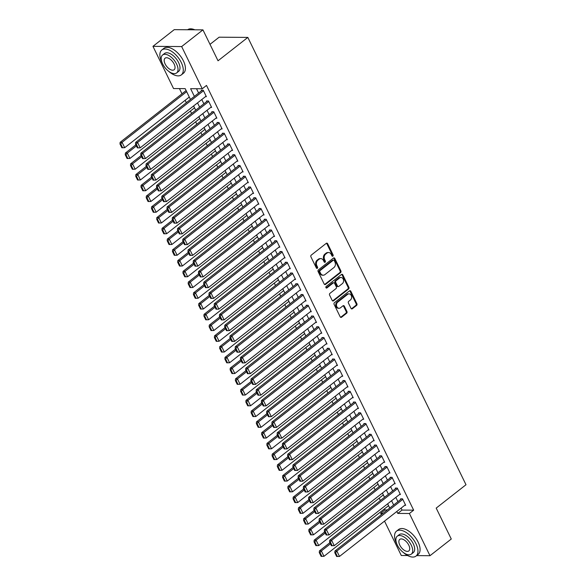 <?xml version="1.0" encoding="UTF-8"?>
<svg xmlns="http://www.w3.org/2000/svg" width="586" height="586" viewBox="0 0 586 586"><rect width="100%" height="100%" fill="white"/><g stroke="black" fill="none" stroke-linecap="round" stroke-linejoin="round"><path stroke-width="0.88" d="M332.885 256.141A0.872 0.689 90.5 0 0 333.104 254.939L327.64 243.725A1.245 0.982 90.5 0 0 326.285 243.329L311.239 255.122A1.245 0.982 90.5 0 0 310.917 256.836L316.389 268.051A0.872 0.689 90.5 0 0 317.561 267.135L316.85 265.678A3.977 3.142 90.5 0 1 317.876 260.206L319.136 259.224A3.977 3.142 90.5 0 1 320.813 258.624A3.977 3.142 90.5 0 1 323.457 260.506L324.161 261.957A0.872 0.689 90.5 0 0 325.333 261.034L324.629 259.583A3.977 3.142 90.5 0 1 325.655 254.112L326.907 253.13A3.977 3.142 90.5 0 1 328.585 252.529A3.977 3.142 90.5 0 1 331.229 254.405L331.94 255.855A0.872 0.689 90.5 0 0 332.885 256.141M332.13 256.111A0.872 0.689 90.5 0 0 332.335 254.932L326.863 243.717A1.245 0.982 90.5 0 0 326.424 243.234M316.579 268.307A0.872 0.689 90.5 0 0 316.784 267.128L316.074 265.678L316.85 265.678M324.358 262.213A0.872 0.689 90.5 0 0 324.556 261.034L323.853 259.576L324.629 259.583M351.007 308.353A1.245 0.982 90.5 0 0 352.362 308.749L356.581 305.438A1.245 0.982 90.5 0 0 356.903 303.731L350.831 291.271A1.245 0.982 90.5 0 0 349.476 290.876L334.43 302.676A1.245 0.982 90.5 0 0 334.108 304.383L340.188 316.836A1.245 0.982 90.5 0 0 341.535 317.238L346.634 313.239A1.245 0.982 90.5 0 0 346.956 311.532L344.356 306.2A1.245 0.982 90.5 0 0 343.008 305.797L340.473 307.782A3.326 2.63 90.5 0 1 339.074 308.28A3.326 2.63 90.5 0 1 336.569 305.863A3.326 2.63 90.5 0 1 337.726 302.134L347.63 294.37A3.326 2.63 90.5 0 1 349.029 293.864A3.326 2.63 90.5 0 1 351.534 296.289A3.326 2.63 90.5 0 1 350.384 300.017L348.729 301.307A1.245 0.982 90.5 0 0 348.414 303.021L351.007 308.353M190.45 99.459L185.176 88.64L173.537 88.545L152.953 46.338L174.247 29.644L202.946 29.871L218.029 60.79L247.834 37.416L466.002 484.732L436.196 508.106L451.279 539.017L429.985 555.711L416.617 555.609M202.946 29.871L181.66 46.565L202.243 88.772L190.604 88.684L194.369 96.39M401.08 508.143L402.018 510.076L413.657 510.172L206.499 85.431L202.243 88.772M413.657 510.172L409.402 513.504L429.985 555.711M340.576 272.615A1.245 0.982 90.5 0 0 340.891 270.908L334.818 258.448A1.245 0.982 90.5 0 0 333.471 258.052L318.425 269.846A1.245 0.982 90.5 0 0 318.103 271.56L324.175 284.012A1.245 0.982 90.5 0 0 325.523 284.415L340.576 272.615L339.799 272.607A1.245 0.982 90.5 0 0 340.122 270.9L334.042 258.441A1.245 0.982 90.5 0 0 333.602 257.965M342.825 274.863L348.897 287.316A1.245 0.982 90.5 0 1 348.575 289.03L333.529 300.823A1.245 0.982 90.5 0 1 332.181 300.428L329.581 295.095A1.245 0.982 90.5 0 1 329.903 293.388L336.005 288.598A1.245 0.982 90.5 0 0 336.327 286.891L334.599 283.353A1.245 0.982 90.5 0 0 333.251 282.95L326.9 287.938A0.872 0.689 90.5 0 1 326.175 286.459L341.477 274.46A1.245 0.982 90.5 0 1 342.825 274.863L342.048 274.856L348.121 287.308L348.897 287.316M205.444 96.675L206.382 96.683L203.239 90.229L201.298 90.215L201.562 90.749M210.689 107.428L211.627 107.436L208.484 100.982L206.543 100.968L206.807 101.503M215.934 118.182L216.871 118.189L213.729 111.736L211.788 111.721L212.051 112.256M221.178 128.935L222.116 128.942L218.974 122.489L217.032 122.474L217.296 123.009M226.423 139.68L227.361 139.688L224.218 133.242L222.277 133.227L222.541 133.762M231.668 150.434L232.605 150.441L229.456 143.995L227.522 143.98L227.786 144.515M236.912 161.187L237.85 161.194L234.7 154.748L232.767 154.733L233.023 155.268M242.157 171.94L243.095 171.947L239.945 165.501L238.011 165.479L238.268 166.021M247.402 182.693L248.339 182.7L245.19 176.254L243.256 176.232L243.512 176.774M252.647 193.446L253.584 193.453L250.434 187L248.501 186.985L248.757 187.527M257.891 204.199L258.829 204.206L255.679 197.753L253.745 197.738L254.002 198.28M263.136 214.952L264.074 214.959L260.924 208.506L258.99 208.491L259.246 209.034M268.381 225.705L269.318 225.713L266.169 219.259L264.235 219.245L264.491 219.787M273.625 236.458L274.563 236.466L271.413 230.012L269.472 229.998L269.736 230.54M278.87 247.211L279.808 247.219L276.658 240.765L274.717 240.751L274.981 241.293M284.115 257.965L285.052 257.972L281.903 251.519L279.962 251.504L280.225 252.046M289.359 268.718L290.297 268.725L287.147 262.272L285.206 262.257L285.47 262.792M294.604 279.471L295.542 279.478L292.392 273.025L290.451 273.01L290.715 273.545M299.849 290.224L300.786 290.231L297.637 283.778L295.696 283.763L295.959 284.298M305.094 300.977L306.031 300.984L302.881 294.531L300.94 294.516L301.204 295.051M310.338 311.73L311.276 311.737L308.126 305.284L306.185 305.269L306.449 305.804M315.576 322.483L316.521 322.49L313.371 316.037L311.43 316.022L311.693 316.557M320.82 333.236L321.765 333.244L318.616 326.79L316.674 326.776L316.938 327.31M326.065 343.989L327.01 343.997L323.86 337.543L321.919 337.529L322.183 338.063M331.31 354.742L332.247 354.75L329.105 348.296L327.164 348.282L327.428 348.817M336.554 365.496L337.492 365.503L334.35 359.05L332.409 359.035L332.672 359.57M341.799 376.241L342.737 376.249L339.594 369.803L337.653 369.788L337.917 370.323M347.044 386.994L347.981 387.002L344.839 380.556L342.898 380.541L343.162 381.076M352.289 397.748L353.226 397.755L350.084 391.309L348.143 391.294L348.406 391.829M357.533 408.501L358.471 408.508L355.328 402.062L353.387 402.04L353.651 402.582M362.778 419.254L363.716 419.261L360.573 412.815L358.632 412.793L358.896 413.335M368.023 430.007L368.96 430.014L365.818 423.561L363.877 423.546L364.14 424.088M373.267 440.76L374.205 440.767L371.063 434.314L369.121 434.299L369.385 434.841M378.512 451.513L379.45 451.52L376.307 445.067L374.366 445.052L374.63 445.594M383.757 462.266L384.694 462.273L381.552 455.82L379.611 455.805L379.875 456.348M389.001 473.019L389.939 473.027L386.797 466.573L384.856 466.559L385.119 467.101M394.246 483.772L395.184 483.78L392.041 477.326L390.1 477.312L390.364 477.854M399.491 494.525L400.428 494.533L397.286 488.079L395.345 488.065L395.609 488.607M196.515 88.728L198.625 93.049M201.789 99.539L203.869 103.803M207.034 110.293L209.114 114.556M212.279 121.046L214.359 125.309M217.523 131.799L219.604 136.062M222.768 142.552L224.848 146.815M228.013 153.305L230.093 157.568M233.257 164.058L235.338 168.321M238.502 174.811L240.582 179.074M243.747 185.564L245.827 189.827M248.991 196.317L251.072 200.58M254.236 207.07L256.316 211.334M259.481 217.816L261.561 222.087M264.726 228.569L266.806 232.84M269.97 239.322L272.05 243.593M275.215 250.076L277.295 254.346M280.46 260.829L282.54 265.099M285.704 271.582L287.785 275.852M290.942 282.335L293.022 286.605M296.186 293.088L298.267 297.351M301.431 303.841L303.511 308.104M306.676 314.594L308.756 318.857M311.92 325.347L314.001 329.61M317.165 336.1L319.245 340.363M322.41 346.853L324.49 351.117M327.655 357.607L329.735 361.87M332.899 368.36L334.98 372.623M338.144 379.113L340.224 383.376M343.389 389.866L345.469 394.129M348.633 400.619L350.714 404.882M353.878 411.372L355.958 415.635M359.123 422.125L361.203 426.388M364.367 432.878L366.448 437.141M369.612 443.631L371.692 447.894M374.857 454.384L376.937 458.648M380.102 465.13L382.182 469.401M385.346 475.883L387.427 480.154M390.591 486.636L392.671 490.907M395.836 497.389L397.916 501.66M404.736 505.279L405.673 505.286L402.523 498.833L400.59 498.818L400.853 499.353M179.448 88.596L181.99 93.804M185.154 100.294L186.326 102.697M190.399 111.047L191.571 113.45M195.643 121.8L196.815 124.203M200.888 132.553L202.06 134.956M206.133 143.306L207.305 145.709M211.378 154.059L212.55 156.462M216.622 164.812L217.794 167.208M221.867 175.566L223.039 177.961M227.112 186.319L228.284 188.714M232.356 197.064L233.528 199.467M237.601 207.818L238.773 210.22M242.846 218.571L244.018 220.973M248.09 229.324L249.262 231.726M253.335 240.077L254.507 242.479M258.58 250.83L259.752 253.233M263.825 261.583L264.997 263.986M269.069 272.336L270.241 274.739M274.314 283.089L275.486 285.492M279.559 293.842L280.731 296.245M284.803 304.595L285.975 306.998M290.048 315.349L291.22 317.751M295.293 326.102L296.457 328.504M300.537 336.855L301.702 339.257M305.782 347.608L306.947 350.01M311.02 358.361L312.192 360.764M316.264 369.114L317.436 371.517M321.509 379.867L322.681 382.27M326.754 390.62L327.926 393.023M331.998 401.373L333.17 403.769M337.243 412.126L338.415 414.522M342.488 422.88L343.66 425.275M347.732 433.625L348.904 436.028M352.977 444.378L354.149 446.781M358.222 455.132L359.394 457.534M363.466 465.885L364.639 468.287M368.711 476.638L369.883 479.04M373.956 487.391L375.128 489.793M379.201 498.144L380.373 500.547M384.445 508.897L384.951 509.945L387.324 509.959M185.887 90.09L186.048 90.625M247.834 37.416L219.135 37.189L210.008 44.346M152.953 46.338L181.66 46.565M407.644 555.535L401.278 555.484L384.526 521.13M381.361 514.64L380.695 513.277L383.068 513.299M384.951 509.945L380.695 513.277M389.741 508.062L387.661 503.799M384.497 497.309L382.416 493.046M379.252 486.556L377.172 482.293M374.007 475.803L371.927 471.54M368.762 465.05L366.682 460.786M363.518 454.304L361.437 450.033M358.28 443.551L356.2 439.28M353.036 432.798L350.955 428.527M347.791 422.045L345.711 417.774M342.546 411.291L340.466 407.021M337.302 400.538L335.221 396.268M332.057 389.785L329.977 385.515M326.812 379.032L324.732 374.769M321.567 368.279L319.487 364.016M316.323 357.526L314.243 353.263M311.078 346.773L308.998 342.51M305.833 336.02L303.753 331.757M300.589 325.267L298.508 321.003M295.344 314.514L293.264 310.25M290.099 303.76L288.019 299.497M284.855 293.007L282.774 288.744M279.61 282.254L277.53 277.991M274.365 271.501L272.285 267.238M269.12 260.748L267.04 256.485M263.876 249.995L261.796 245.732M258.631 239.242L256.551 234.979M253.386 228.489L251.306 224.226M248.142 217.736L246.061 213.472M242.897 206.99L240.817 202.719M237.652 196.237L235.572 191.966M232.408 185.484L230.327 181.213M227.163 174.731L225.083 170.46M221.918 163.977L219.838 159.707M216.674 153.224L214.593 148.954M211.429 142.471L209.349 138.208M206.184 131.718L204.104 127.455M200.939 120.965L198.859 116.702M195.695 110.212L193.614 105.949M396.825 511.483L397.762 513.417L409.402 513.504M197.533 102.88L199.614 107.143M202.778 113.633L204.858 117.896M208.023 124.386L210.103 128.649M213.267 135.139L215.348 139.402M218.512 145.892L220.592 150.155M223.757 156.645L225.837 160.908M228.994 167.398L231.074 171.661M234.239 178.144L236.319 182.414M239.484 188.897L241.564 193.168M244.728 199.65L246.809 203.921M249.973 210.403L252.053 214.674M255.218 221.156L257.298 225.427M260.462 231.91L262.543 236.18M265.707 242.663L267.787 246.933M270.952 253.416L273.032 257.679M276.196 264.169L278.277 268.432M281.441 274.922L283.521 279.185M286.686 285.675L288.766 289.938M291.931 296.428L294.011 300.691M297.175 307.181L299.256 311.444M302.42 317.934L304.5 322.197M307.665 328.687L309.745 332.951M312.909 339.44L314.99 343.704M318.154 350.194L320.234 354.457M323.399 360.947L325.479 365.21M328.643 371.7L330.724 375.963M333.888 382.453L335.968 386.716M339.133 393.206L341.213 397.469M344.378 403.959L346.458 408.222M349.622 414.712L351.703 418.975M354.867 425.458L356.947 429.728M360.112 436.211L362.192 440.482M365.356 446.964L367.437 451.235M370.601 457.717L372.681 461.988M375.846 468.47L377.926 472.741M381.09 479.223L383.171 483.494M386.335 489.977L388.415 494.24M391.58 500.73L393.66 504.993M402.018 510.076L397.762 513.417M328.585 252.529L327.808 252.522A3.977 3.142 90.5 0 0 326.131 253.123L326.907 253.13M323.853 259.576A3.977 3.142 90.5 0 1 324.878 254.104L326.131 253.123M320.813 258.624L320.037 258.616A3.977 3.142 90.5 0 0 318.359 259.217L319.136 259.224M316.074 265.678A3.977 3.142 90.5 0 1 317.107 260.199L318.359 259.217M324.615 284.496A1.245 0.982 90.5 0 0 324.747 284.408L339.799 272.607M334.218 260.528A0.872 0.689 90.5 0 0 333.273 260.25L320.059 270.607A0.872 0.689 90.5 0 0 319.839 271.801L320.586 273.332A3.977 3.142 90.5 0 0 323.23 275.208A3.977 3.142 90.5 0 0 324.908 274.614L333.932 267.531A3.977 3.142 90.5 0 0 334.965 262.059L334.218 260.528M333.639 260.118L332.863 260.111A0.872 0.689 90.5 0 0 332.496 260.243L333.273 260.25M323.23 275.208L322.454 275.208A3.977 3.142 90.5 0 1 319.81 273.325L319.062 271.794A0.872 0.689 90.5 0 1 319.289 270.6L332.496 260.243M332.621 300.911A1.245 0.982 90.5 0 0 332.753 300.823L347.798 289.023A1.245 0.982 90.5 0 0 348.121 287.308M333.771 282.767L333.002 282.76A1.245 0.982 90.5 0 0 332.474 282.95L326.146 287.909M342.334 283.639A3.326 2.63 90.5 0 0 343.491 279.91A3.326 2.63 90.5 0 0 340.986 277.486A3.326 2.63 90.5 0 0 339.58 277.991L336.093 280.723A1.245 0.982 90.5 0 0 335.771 282.437L337.492 285.968A1.245 0.982 90.5 0 0 338.847 286.371L342.334 283.639M340.986 277.486L340.21 277.486A3.326 2.63 90.5 0 0 338.803 277.984L339.58 277.991M338.32 286.561L337.543 286.554A1.245 0.982 90.5 0 1 336.723 285.968L334.994 282.43A1.245 0.982 90.5 0 1 335.317 280.716L338.803 277.984M342.048 274.856A1.245 0.982 90.5 0 0 341.609 274.373M349.029 293.864L348.26 293.864A3.326 2.63 90.5 0 0 346.853 294.362L347.63 294.37M339.074 308.28L338.298 308.273A3.326 2.63 90.5 0 1 335.793 305.855A3.326 2.63 90.5 0 1 336.95 302.127L346.853 294.362M340.627 317.319A1.245 0.982 90.5 0 0 340.759 317.231L345.857 313.232A1.245 0.982 90.5 0 0 346.18 311.525L343.579 306.192A1.245 0.982 90.5 0 0 343.14 305.709M351.446 308.829A1.245 0.982 90.5 0 0 351.585 308.741L355.805 305.431A1.245 0.982 90.5 0 0 356.127 303.724L350.054 291.271A1.245 0.982 90.5 0 0 349.615 290.788M186.121 90.566L120.13 142.31L122.064 142.325L186.663 91.68M189.285 97.056L124.686 147.701L122.606 147.76L120.767 143.995L119.998 143.995L121.829 147.753L122.606 147.76M120.767 143.995L122.064 142.325L124.686 147.701M119.998 143.995L120.13 142.31M206.118 96.141L140.201 147.826L137.578 142.449L135.644 142.435L135.513 144.112L137.344 147.877L138.12 147.884L136.289 144.119L135.513 144.112M202.236 90.222L135.644 142.435M203.496 90.764L137.578 142.449L136.289 144.119M138.12 147.884L140.201 147.826M193.622 29.359A15.441 8.006 51.9 0 1 193.79 29.41A15.441 8.006 51.9 0 1 194.867 29.813M194.779 29.813A15.822 8.204 -128.1 0 0 193.446 29.3A15.822 8.204 -128.1 0 0 187.615 29.754M168.643 71.28A15.822 8.204 -128.1 0 0 181.33 74.891A15.822 8.204 -128.1 0 0 181.264 62.512A15.822 8.204 -128.1 0 0 161.809 49.986A15.822 8.204 -128.1 0 0 161.875 62.358A15.822 8.204 -128.1 0 0 162.285 63.171M181.33 74.891L183.462 73.221A15.822 8.204 -128.1 0 0 183.396 60.841A15.822 8.204 -128.1 0 0 163.934 48.316L161.809 49.986M162.578 55.011L164.541 53.473A11.39 5.911 51.9 0 1 178.554 62.49A11.39 5.911 51.9 0 1 178.598 71.404L176.642 72.935A11.39 5.911 -128.1 0 0 176.591 64.028A11.39 5.911 -128.1 0 0 162.578 55.011A11.39 5.911 -128.1 0 0 162.63 63.918A11.39 5.911 -128.1 0 0 176.642 72.935M165.113 63.94A7.34 3.809 -128.1 0 0 174.137 69.749A7.34 3.809 -128.1 0 0 174.108 64.006A7.34 3.809 -128.1 0 0 165.084 58.197A7.34 3.809 -128.1 0 0 165.113 63.94M403.329 552.466A15.822 8.204 -128.1 0 0 416.023 556.077A15.822 8.204 -128.1 0 0 415.957 543.698A15.822 8.204 -128.1 0 0 396.495 531.172A15.822 8.204 -128.1 0 0 396.561 543.544A15.822 8.204 -128.1 0 0 396.978 544.357M416.023 556.077L418.155 554.407A15.822 8.204 -128.1 0 0 418.089 542.028A15.822 8.204 -128.1 0 0 398.627 529.502L396.495 531.172M397.271 536.197L399.227 534.659A11.39 5.911 51.9 0 1 413.24 543.676A11.39 5.911 51.9 0 1 413.291 552.591L411.328 554.122A11.39 5.911 -128.1 0 0 411.284 545.214A11.39 5.911 -128.1 0 0 397.271 536.197A11.39 5.911 -128.1 0 0 397.323 545.105A11.39 5.911 -128.1 0 0 411.328 554.122M399.798 545.127A7.34 3.809 -128.1 0 0 408.83 550.935A7.34 3.809 -128.1 0 0 408.801 545.192A7.34 3.809 -128.1 0 0 399.769 539.384A7.34 3.809 -128.1 0 0 399.798 545.127M135.864 144.837L125.375 153.063L127.309 153.078L136.406 145.951M194.53 107.809L129.931 158.454L127.851 158.513L126.012 154.748L125.243 154.748L127.074 158.506L127.851 158.513M126.012 154.748L127.309 153.078L129.931 158.454M125.243 154.748L125.375 153.063M141.109 155.59L130.619 163.816L132.553 163.831L141.651 156.704M199.775 118.562L135.176 169.208L133.095 169.266L131.257 165.501L130.48 165.501L132.319 169.259L133.095 169.266M131.257 165.501L132.553 163.831L135.176 169.208M130.48 165.501L130.619 163.816M146.354 166.343L135.857 174.569L137.798 174.584L146.896 167.457M205.012 129.316L140.42 179.961L138.34 180.019L136.501 176.254L135.725 176.247L137.564 180.012L138.34 180.019M136.501 176.254L137.798 174.584L140.42 179.961M135.725 176.247L135.857 174.569M151.598 177.097L141.101 185.323L143.043 185.337L152.14 178.21M210.257 140.069L145.665 190.714L143.585 190.772L141.746 187.007L140.97 187L142.808 190.765L143.585 190.772M141.746 187.007L143.043 185.337L145.665 190.714M140.97 187L141.101 185.323M211.363 106.894L145.445 158.579L142.823 153.202L140.889 153.188L140.757 154.865L142.588 158.63L143.365 158.638L141.534 154.872L140.757 154.865M207.481 100.975L140.889 153.188M208.741 101.517L142.823 153.202L141.534 154.872M143.365 158.638L145.445 158.579M216.608 117.647L150.69 169.332L148.068 163.955L146.134 163.941L146.002 165.618L147.833 169.383L148.61 169.391L146.778 165.626L146.002 165.618M212.725 111.728L146.134 163.941M213.985 112.27L148.068 163.955L146.778 165.626M148.61 169.391L150.69 169.332M221.852 128.4L155.935 180.085L153.312 174.709L151.378 174.694L151.247 176.371L153.078 180.136L153.854 180.144L152.023 176.379L151.247 176.371M217.97 122.481L151.378 174.694M219.23 123.023L153.312 174.709L152.023 176.379M153.854 180.144L155.935 180.085M227.097 139.153L161.179 190.838L158.557 185.462L156.623 185.447L156.491 187.124L158.323 190.89L159.099 190.897L157.26 187.132L156.491 187.124M223.215 133.234L156.623 185.447M224.475 133.776L158.557 185.462L157.26 187.132M159.099 190.897L161.179 190.838M156.843 187.85L146.346 196.076L148.287 196.09L157.385 188.963M215.501 150.822L150.91 201.467L148.829 201.525L146.991 197.76L146.214 197.753L148.053 201.518L148.829 201.525M146.991 197.76L148.287 196.09L150.91 201.467M146.214 197.753L146.346 196.076M232.342 149.906L166.424 201.591L163.802 196.215L161.868 196.2L161.736 197.878L163.567 201.643L164.344 201.65L162.505 197.885L161.736 197.878M228.459 143.988L161.868 196.2M229.719 144.53L163.802 196.215L162.505 197.885M164.344 201.65L166.424 201.591M162.088 198.603L151.591 206.829L153.532 206.843L162.63 199.716M220.746 161.575L156.154 212.22L154.074 212.279L152.235 208.513L151.459 208.506L153.298 212.271L154.074 212.279M152.235 208.513L153.532 206.843L156.154 212.22M151.459 208.506L151.591 206.829M237.586 160.659L171.669 212.344L169.046 206.968L167.113 206.953L166.981 208.631L168.812 212.396L169.588 212.403L167.75 208.638L166.981 208.631M233.704 154.741L167.113 206.953M234.964 155.283L169.046 206.968L167.75 208.638M169.588 212.403L171.669 212.344M167.332 209.356L156.836 217.582L158.777 217.596L167.874 210.469M225.991 172.328L161.399 222.973L159.319 223.032L157.48 219.267L156.704 219.259L158.542 223.024L159.319 223.032M157.48 219.267L158.777 217.596L161.399 222.973M156.704 219.259L156.836 217.582M242.831 171.412L176.913 223.098L174.291 217.721L172.357 217.706L172.218 219.384L174.057 223.149L174.833 223.156L172.995 219.391L172.218 219.384M238.949 165.486L172.357 217.706M240.209 166.036L174.291 217.721L172.995 219.391M174.833 223.156L176.913 223.098M172.577 220.109L162.08 228.335L164.021 228.35L173.119 221.222M231.236 183.081L166.644 233.726L164.563 233.785L162.725 230.02L161.948 230.012L163.787 233.777L164.563 233.785M162.725 230.02L164.021 228.35L166.644 233.726M161.948 230.012L162.08 228.335M248.076 182.165L182.158 233.851L179.536 228.474L177.595 228.459L177.463 230.137L179.301 233.902L180.078 233.909L178.239 230.144L177.463 230.137M244.194 176.239L177.595 228.459M245.453 176.789L179.536 228.474L178.239 230.144M180.078 233.909L182.158 233.851M177.822 230.862L167.325 239.088L169.266 239.103L178.364 231.975M236.48 193.834L171.888 244.479L169.808 244.538L167.97 240.773L167.193 240.765L169.032 244.53L169.808 244.538M167.97 240.773L169.266 239.103L171.888 244.479M167.193 240.765L167.325 239.088M253.32 192.919L187.403 244.604L184.78 239.227L182.839 239.213L182.707 240.89L184.546 244.655L185.323 244.662L183.484 240.897L182.707 240.89M249.438 186.993L182.839 239.213M250.698 187.542L184.78 239.227L183.484 240.897M185.323 244.662L187.403 244.604M183.066 241.615L172.57 249.841L174.511 249.856L183.608 242.729M241.725 204.587L177.133 255.232L175.053 255.291L173.214 251.526L172.438 251.519L174.276 255.284L175.053 255.291M173.214 251.526L174.511 249.856L177.133 255.232M172.438 251.519L172.57 249.841M258.565 203.672L192.648 255.357L190.025 249.98L188.084 249.966L187.952 251.643L189.791 255.408L190.567 255.415L188.729 251.65L187.952 251.643M254.683 197.746L188.084 249.966M255.943 198.295L190.025 249.98L188.729 251.65M190.567 255.415L192.648 255.357M188.311 252.368L177.814 260.594L179.756 260.609L188.853 253.474M246.97 215.34L182.378 265.985L180.298 266.044L178.459 262.279L177.683 262.272L179.521 266.037L180.298 266.044M178.459 262.279L179.756 260.609L182.378 265.985M177.683 262.272L177.814 260.594M263.81 214.425L197.892 266.11L195.27 260.733L193.329 260.719L193.197 262.396L195.035 266.161L195.812 266.169L193.973 262.403L193.197 262.396M259.928 208.499L193.329 260.719M261.188 209.048L195.27 260.733L193.973 262.403M195.812 266.169L197.892 266.11M193.556 263.121L183.059 271.347L185 271.362L194.098 264.227M252.214 226.093L187.623 276.739L185.542 276.797L183.704 273.032L182.927 273.025L184.766 276.79L185.542 276.797M183.704 273.032L185 271.362L187.623 276.739M182.927 273.025L183.059 271.347M269.055 225.178L203.137 276.863L200.515 271.486L198.573 271.472L198.442 273.149L200.28 276.914L201.057 276.914L199.218 273.157L198.442 273.149M265.172 219.252L198.573 271.472M266.432 219.801L200.515 271.486L199.218 273.157M201.057 276.914L203.137 276.863M198.8 273.874L188.304 282.1L190.245 282.115L199.343 274.981M257.459 236.847L192.867 287.492L190.787 287.55L188.948 283.785L188.172 283.778L190.011 287.543L190.787 287.55M188.948 283.785L190.245 282.115L192.867 287.492M188.172 283.778L188.304 282.1M274.299 235.931L208.382 287.616L205.759 282.24L203.818 282.225L203.686 283.902L205.525 287.667L206.301 287.667L204.463 283.91L203.686 283.902M270.417 230.005L203.818 282.225M271.677 230.554L205.759 282.24L204.463 283.91M206.301 287.667L208.382 287.616M204.045 284.628L193.548 292.853L195.49 292.868L204.58 285.734M262.704 247.592L198.112 298.245L196.032 298.303L194.193 294.538L193.417 294.531L195.255 298.296L196.032 298.303M194.193 294.538L195.49 292.868L198.112 298.245M193.417 294.531L193.548 292.853M279.544 246.684L213.626 298.369L211.004 292.993L209.063 292.978L208.931 294.655L210.77 298.421L211.546 298.421L209.707 294.663L208.931 294.655M275.662 240.758L209.063 292.978M276.922 241.307L211.004 292.993L209.707 294.663M211.546 298.421L213.626 298.369M209.283 295.381L198.793 303.607L200.734 303.621L209.825 296.487M267.949 258.345L203.357 308.998L201.276 309.056L199.438 305.291L198.661 305.284L200.5 309.049L201.276 309.056M199.438 305.291L200.734 303.621L203.357 308.998M198.661 305.284L198.793 303.607M284.789 257.437L218.871 309.122L216.249 303.746L214.308 303.724L214.176 305.409L216.014 309.174L216.791 309.174L214.952 305.416L214.176 305.409M280.906 251.511L214.308 303.724M282.166 252.061L216.249 303.746L214.952 305.416M216.791 309.174L218.871 309.122M214.527 306.134L204.038 314.36L205.979 314.374L215.069 307.24M273.193 269.099L208.601 319.751L206.521 319.81L204.682 316.044L203.906 316.037L205.745 319.802L206.521 319.81M204.682 316.044L205.979 314.374L208.601 319.751M203.906 316.037L204.038 314.36M290.033 268.19L224.116 319.875L221.493 314.499L219.552 314.477L219.42 316.162L221.259 319.919L222.035 319.927L220.197 316.169L219.42 316.162M286.144 262.264L219.552 314.477M287.411 262.814L221.493 314.499L220.197 316.169M222.035 319.927L224.116 319.875M219.772 316.88L209.283 325.113L211.224 325.127L220.314 317.993M278.438 279.852L213.846 330.504L211.766 330.555L209.927 326.798L209.151 326.79L210.989 330.555L211.766 330.555M209.927 326.798L211.224 325.127L213.846 330.504M209.151 326.79L209.283 325.113M295.278 278.936L229.36 330.621L226.738 325.245L224.797 325.23L224.665 326.915L226.504 330.672L227.28 330.68L225.442 326.915L224.665 326.915M291.389 273.017L224.797 325.23M292.656 273.567L226.738 325.245L225.442 326.915M227.28 330.68L229.36 330.621M225.017 327.633L214.527 335.866L216.468 335.881L225.559 328.746M283.683 290.605L219.091 341.257L217.003 341.308L215.172 337.551L214.395 337.543L216.234 341.308L217.003 341.308M215.172 337.551L216.468 335.881L219.091 341.257M214.395 337.543L214.527 335.866M300.523 289.689L234.605 341.374L231.983 335.998L230.042 335.983L229.91 337.668L231.748 341.426L232.525 341.433L230.686 337.668L229.91 337.668M296.633 283.771L230.042 335.983M297.9 284.313L231.983 335.998L230.686 337.668M232.525 341.433L234.605 341.374M230.261 338.386L219.772 346.619L221.713 346.634L230.803 339.499M288.927 301.358L224.335 352.01L222.248 352.061L220.417 348.304L219.64 348.296L221.479 352.061L222.248 352.061M220.417 348.304L221.713 346.634L224.335 352.01M219.64 348.296L219.772 346.619M305.767 300.442L239.85 352.127L237.227 346.751L235.286 346.736L235.154 348.421L236.993 352.179L237.77 352.186L235.931 348.421L235.154 348.421M301.878 294.524L235.286 346.736M303.145 295.066L237.227 346.751L235.931 348.421M237.77 352.186L239.85 352.127M235.506 349.139L225.017 357.365L226.958 357.387L236.048 350.252M294.172 312.111L229.58 362.763L227.493 362.815L225.661 359.057L224.885 359.05L226.723 362.807L227.493 362.815M225.661 359.057L226.958 357.387L229.58 362.763M224.885 359.05L225.017 357.365M311.012 311.195L245.095 362.88L242.472 357.504L240.531 357.489L240.399 359.167L242.238 362.932L243.014 362.939L241.176 359.174L240.399 359.167M307.123 305.277L240.531 357.489M308.39 305.819L242.472 357.504L241.176 359.174M243.014 362.939L245.095 362.88M240.751 359.892L230.261 368.118L232.203 368.14L241.293 361.005M299.417 322.864L234.825 373.509L232.737 373.568L230.906 369.803L230.13 369.803L231.961 373.56L232.737 373.568M230.906 369.803L232.203 368.14L234.825 373.509M230.13 369.803L230.261 368.118M316.257 321.948L250.339 373.634L247.717 368.257L245.776 368.242L245.644 369.92L247.482 373.685L248.259 373.692L246.42 369.927L245.644 369.92M312.367 316.03L245.776 368.242M313.635 316.572L247.717 368.257L246.42 369.927M248.259 373.692L250.339 373.634M245.995 370.645L235.506 378.871L237.447 378.886L246.538 371.758M304.661 333.617L240.07 384.262L237.982 384.321L236.151 380.556L235.374 380.556L237.205 384.313L237.982 384.321M236.151 380.556L237.447 378.886L240.07 384.262M235.374 380.556L235.506 378.871M321.502 332.702L255.584 384.387L252.962 379.01L251.02 378.995L250.889 380.673L252.727 384.438L253.504 384.445L251.665 380.68L250.889 380.673M317.612 326.783L251.02 378.995M318.879 327.325L252.962 379.01L251.665 380.68M253.504 384.445L255.584 384.387M251.24 381.398L240.751 389.624L242.692 389.639L251.782 382.512M309.906 344.37L245.314 395.015L243.227 395.074L241.395 391.309L240.619 391.309L242.45 395.067L243.227 395.074M241.395 391.309L242.692 389.639L245.314 395.015M240.619 391.309L240.751 389.624M326.746 343.455L260.829 395.14L258.206 389.763L256.265 389.749L256.133 391.426L257.972 395.191L258.741 395.198L256.91 391.433L256.133 391.426M322.857 337.536L256.265 389.749M324.124 338.078L258.206 389.763L256.91 391.433M258.741 395.198L260.829 395.14M256.485 392.151L245.995 400.377L247.937 400.392L257.027 393.265M315.151 355.123L250.559 405.768L248.471 405.827L246.64 402.062L245.864 402.062L247.695 405.82L248.471 405.827M246.64 402.062L247.937 400.392L250.559 405.768M245.864 402.062L245.995 400.377M331.991 354.208L266.073 405.893L263.451 400.516L261.51 400.502L261.378 402.179L263.217 405.944L263.986 405.952L262.154 402.186L261.378 402.179M328.101 348.289L261.51 400.502M329.369 348.831L263.451 400.516L262.154 402.186M263.986 405.952L266.073 405.893M261.73 402.904L251.24 411.13L253.181 411.145L262.272 404.018M320.396 365.876L255.804 416.521L253.716 416.58L251.885 412.815L251.108 412.808L252.94 416.573L253.716 416.58M251.885 412.815L253.181 411.145L255.804 416.521M251.108 412.808L251.24 411.13M337.236 364.961L271.318 416.646L268.696 411.269L266.755 411.255L266.623 412.932L268.461 416.697L269.23 416.705L267.399 412.94L266.623 412.932M333.346 359.042L266.755 411.255M334.613 359.584L268.696 411.269L267.399 412.94M269.23 416.705L271.318 416.646M266.974 413.657L256.485 421.883L258.426 421.898L267.516 414.771M325.64 376.63L261.048 427.275L258.961 427.333L257.129 423.568L256.353 423.561L258.184 427.326L258.961 427.333M257.129 423.568L258.426 421.898L261.048 427.275M256.353 423.561L256.485 421.883M342.48 375.714L276.563 427.399L273.94 422.023L271.999 422.008L271.867 423.685L273.699 427.45L274.475 427.458L272.644 423.693L271.867 423.685M338.591 369.795L271.999 422.008M339.858 370.337L273.94 422.023L272.644 423.693M274.475 427.458L276.563 427.399M272.219 424.411L261.73 432.636L263.671 432.651L272.761 425.524M330.885 387.383L266.286 438.028L264.205 438.086L262.374 434.321L261.598 434.314L263.429 438.079L264.205 438.086M262.374 434.321L263.671 432.651L266.286 438.028M261.598 434.314L261.73 432.636M347.725 386.467L281.807 438.152L279.185 432.776L277.244 432.761L277.112 434.438L278.943 438.203L279.72 438.211L277.889 434.446L277.112 434.438M343.836 380.548L277.244 432.761M345.103 381.09L279.185 432.776L277.889 434.446M279.72 438.211L281.807 438.152M277.464 435.164L266.974 443.39L268.908 443.404L278.006 436.277M336.13 398.136L271.53 448.781L269.45 448.839L267.619 445.074L266.842 445.067L268.674 448.832L269.45 448.839M267.619 445.074L268.908 443.404L271.53 448.781M266.842 445.067L266.974 443.39M352.97 397.22L287.052 448.905L284.43 443.529L282.489 443.514L282.357 445.192L284.188 448.957L284.964 448.964L283.133 445.199L282.357 445.192M349.08 391.302L282.489 443.514M350.347 391.844L284.43 443.529L283.133 445.199M284.964 448.964L287.052 448.905M282.708 445.917L272.219 454.143L274.153 454.157L283.25 447.03M341.374 408.889L276.775 459.534L274.695 459.592L272.864 455.827L272.087 455.82L273.918 459.585L274.695 459.592M272.864 455.827L274.153 454.157L276.775 459.534M272.087 455.82L272.219 454.143M358.214 407.973L292.297 459.658L289.674 454.282L287.733 454.267L287.601 455.945L289.433 459.71L290.209 459.717L288.378 455.952L287.601 455.945M354.325 402.047L287.733 454.267M355.592 402.597L289.674 454.282L288.378 455.952M290.209 459.717L292.297 459.658M287.953 456.67L277.464 464.896L279.397 464.91L288.495 457.783M346.619 419.642L282.02 470.287L279.94 470.346L278.108 466.581L277.332 466.573L279.163 470.338L279.94 470.346M278.108 466.581L279.397 464.91L282.02 470.287M277.332 466.573L277.464 464.896M363.459 418.726L297.541 470.412L294.919 465.035L292.978 465.02L292.846 466.698L294.677 470.463L295.454 470.47L293.623 466.705L292.846 466.698M359.57 412.8L292.978 465.02M360.837 413.35L294.919 465.035L293.623 466.705M295.454 470.47L297.541 470.412M293.198 467.423L282.708 475.649L284.642 475.664L293.74 468.536M351.864 430.395L287.265 481.04L285.184 481.099L283.353 477.334L282.577 477.326L284.408 481.091L285.184 481.099M283.353 477.334L284.642 475.664L287.265 481.04M282.577 477.326L282.708 475.649M368.697 429.479L302.786 481.165L300.164 475.788L298.223 475.773L298.091 477.451L299.922 481.216L300.699 481.223L298.867 477.458L298.091 477.451M364.814 423.553L298.223 475.773M366.074 424.103L300.164 475.788L298.867 477.458M300.699 481.223L302.786 481.165M298.442 478.176L287.953 486.402L289.887 486.417L298.985 479.289M357.108 441.148L292.509 491.793L290.429 491.852L288.59 488.087L287.821 488.079L289.652 491.844L290.429 491.852M288.59 488.087L289.887 486.417L292.509 491.793M287.821 488.079L287.953 486.402M373.941 440.233L308.024 491.918L305.409 486.541L303.467 486.527L303.336 488.204L305.167 491.969L305.943 491.976L304.112 488.211L303.336 488.204M370.059 434.307L303.467 486.527M371.319 434.856L305.409 486.541L304.112 488.211M305.943 491.976L308.024 491.918M303.687 488.929L293.198 497.155L295.132 497.17L304.229 490.035M362.353 451.901L297.754 502.546L295.674 502.605L293.835 498.84L293.066 498.833L294.897 502.598L295.674 502.605M293.835 498.84L295.132 497.17L297.754 502.546M293.066 498.833L293.198 497.155M379.186 450.986L313.268 502.671L310.646 497.294L308.712 497.28L308.58 498.957L310.412 502.722L311.188 502.729L309.357 498.964L308.58 498.957M375.304 445.06L308.712 497.28M376.564 445.609L310.646 497.294L309.357 498.964M311.188 502.729L313.268 502.671M308.932 499.682L298.442 507.908L300.376 507.923L309.474 500.788M367.598 462.654L302.999 513.299L300.918 513.358L299.08 509.593L298.311 509.586L300.142 513.351L300.918 513.358M299.08 509.593L300.376 507.923L302.999 513.299M298.311 509.586L298.442 507.908M384.431 461.739L318.513 513.424L315.891 508.047L313.957 508.033L313.825 509.71L315.656 513.475L316.433 513.475L314.601 509.717L313.825 509.71M380.548 455.813L313.957 508.033M381.808 456.362L315.891 508.047L314.601 509.717M316.433 513.475L318.513 513.424M314.177 510.435L303.68 518.661L305.621 518.676L314.719 511.541M372.843 473.407L308.243 524.052L306.163 524.111L304.324 520.346L303.548 520.339L305.387 524.104L306.163 524.111M304.324 520.346L305.621 518.676L308.243 524.052M303.548 520.339L303.68 518.661M389.675 472.492L323.758 524.177L321.135 518.8L319.202 518.786L319.07 520.463L320.901 524.228L321.677 524.228L319.846 520.471L319.07 520.463M385.793 466.566L319.202 518.786M387.053 467.115L321.135 518.8L319.846 520.471M321.677 524.228L323.758 524.177M319.421 521.188L308.925 529.414L310.866 529.429L319.963 522.294M378.08 484.161L313.488 534.806L311.408 534.864L309.569 531.099L308.793 531.092L310.631 534.857L311.408 534.864M309.569 531.099L310.866 529.429L313.488 534.806M308.793 531.092L308.925 529.414M394.92 483.245L329.002 534.93L326.38 529.554L324.446 529.539L324.314 531.216L326.146 534.981L326.922 534.981L325.091 531.224L324.314 531.216M391.038 477.319L324.446 529.539M392.298 477.868L326.38 529.554L325.091 531.224M326.922 534.981L329.002 534.93M324.666 531.942L314.169 540.167L316.11 540.182L325.208 533.048M383.325 494.906L318.733 545.559L316.652 545.617L314.814 541.852L314.037 541.845L315.876 545.61L316.652 545.617M314.814 541.852L316.11 540.182L318.733 545.559M314.037 541.845L314.169 540.167M400.165 493.998L334.247 545.683L331.625 540.307L329.691 540.285L329.559 541.969L331.39 545.734L332.167 545.734L330.328 541.977L329.559 541.969M396.283 488.072L329.691 540.285M397.542 488.621L331.625 540.307L330.328 541.977M332.167 545.734L334.247 545.683M329.911 542.695L319.414 550.921L321.355 550.935L330.453 543.801M388.569 505.659L323.977 556.312L321.897 556.37L320.059 552.605L319.282 552.598L321.121 556.363L321.897 556.37M320.059 552.605L321.355 550.935L323.977 556.312M319.282 552.598L319.414 550.921M405.409 504.751L339.492 556.436L336.869 551.06L334.936 551.038L334.804 552.723L336.635 556.48L337.411 556.488L335.573 552.73L334.804 552.723M401.527 498.825L334.936 551.038M402.787 499.375L336.869 551.06L335.573 552.73M337.411 556.488L339.492 556.436M332.335 254.932L333.104 254.939M316.784 267.128L317.561 267.135M324.556 261.034L325.333 261.034M324.878 254.104L325.655 254.112M317.107 260.199L317.876 260.206M326.863 243.717L327.64 243.725M324.747 284.408L325.523 284.415M334.042 258.441L334.818 258.448M340.122 270.9L340.891 270.908M319.289 270.6L320.059 270.607M319.062 271.794L319.839 271.801M319.81 273.325L320.586 273.332M347.798 289.023L348.575 289.03M332.753 300.823L333.529 300.823M332.474 282.95L333.251 282.95M326.168 287.931L326.9 287.938M335.317 280.716L336.093 280.723M334.994 282.43L335.771 282.437M336.723 285.968L337.492 285.968M336.95 302.127L337.726 302.134M343.579 306.192L344.356 306.2M346.18 311.525L346.956 311.532M345.857 313.232L346.634 313.239M340.759 317.231L341.535 317.238M350.054 291.271L350.831 291.271M356.127 303.724L356.903 303.731M355.805 305.431L356.581 305.438M351.585 308.741L352.362 308.749"/></g></svg>
